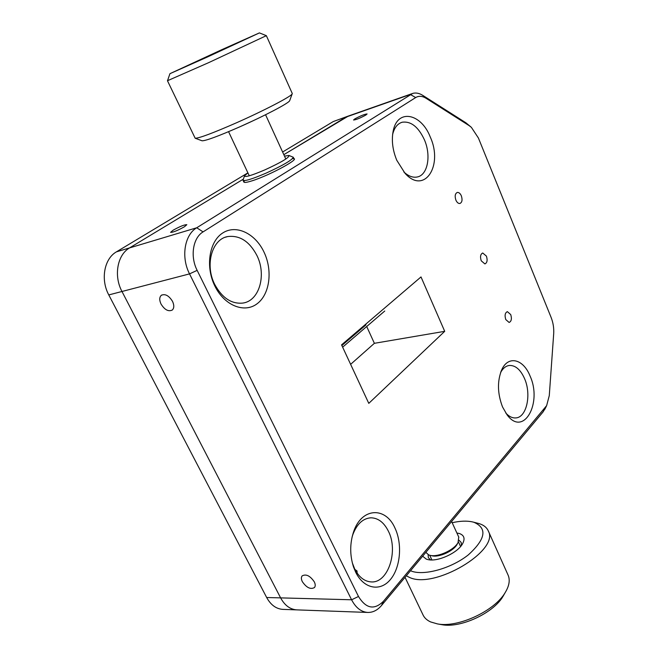 <?xml version="1.0" encoding="UTF-8"?>
<svg xmlns="http://www.w3.org/2000/svg" width="658" height="658" viewBox="0 0 658 658"><rect width="100%" height="100%" fill="white"/><g stroke="black" fill="none" stroke-linecap="round" stroke-linejoin="round"><path stroke-width="0.99" d="M352.293 562.779L354.678 568.94C358.939 577.14 364.442 581.466 371.194 581.911C388.138 583.342 398.649 550.845 388.376 531.17C384.033 522.518 378.276 518.06 371.087 517.805C363.051 518.274 356.973 523.867 352.861 534.576L352.063 537.125M355.698 572.238L353.511 566.949C349.776 555.155 349.793 543.475 353.56 531.911C361.472 507.548 385.539 506.331 394.956 528.045C402.556 543.878 400.533 567.69 390.284 579.69C380.168 591.929 363.784 588.869 355.698 572.238M314.285 581.82C310.066 575.725 306.011 573.76 302.112 575.923C301.076 577.305 301.15 579.221 302.335 581.664C306.546 587.75 310.609 589.7 314.508 587.512C315.527 586.146 315.453 584.246 314.285 581.82M172.503 301.339C168.876 295.574 165.15 293.558 161.309 295.31C159.318 297.227 159.236 300.147 161.054 304.086C164.681 309.852 168.423 311.843 172.264 310.058C174.206 308.158 174.288 305.254 172.503 301.339M256.891 255.444C249.448 241.354 239.701 235.062 227.66 236.576C211.942 239.175 204.654 265.133 214.779 284.519C222.182 298.008 231.558 304.193 242.892 303.067C259.408 300.903 266.72 274.847 256.891 255.444M214.911 286.123C205.222 266.77 209.17 241.42 222.791 232.94C236.271 224.164 255.362 233.557 264.022 252.137C272.881 270.594 269.821 294.43 257.023 303.815C244.373 313.479 224.403 305.608 214.911 286.123M173.07 230.234L170.57 232.356C172.865 232.48 177.471 230.621 184.396 226.788L186.831 224.699C184.553 224.575 179.963 226.418 173.07 230.234M354.876 118.876L353.552 120.003C355.888 119.855 359.975 118.21 365.807 115.076L367.098 113.966C364.762 114.114 360.691 115.75 354.876 118.876M403.823 171.935C408.429 176.204 412.928 177.882 417.337 176.969C427.774 175.012 431.327 155.518 424.41 139.792C418.381 126.887 410.979 121.031 402.202 122.232C397.448 123.655 394.249 127.767 392.612 134.569M396.774 160.272C392.563 149.991 391.378 140.187 393.221 130.86C397.531 108.381 421.21 113.324 430.291 137.078C443.443 165.775 424.27 195.163 404.991 173.251L396.774 160.272M505.739 412.961C508.897 416.456 512.187 418.118 515.609 417.929C526.63 417.781 531.689 394.504 524.541 378.58C520.552 369.673 515.518 365.297 509.44 365.453C505.846 365.881 502.885 368.283 500.574 372.65M502.531 406.948C497.407 393.468 497.152 381.056 501.766 369.706C508.256 355.106 523.381 358.988 530.044 375.981C542.587 403.124 523.48 437.422 507.038 414.787L502.531 406.948M505.78 319.566C504.522 315.371 505.056 312.739 507.376 311.653L510.715 314.565C511.973 318.752 511.43 321.384 509.111 322.461L505.78 319.566M455.895 200.131C454.62 196.117 455.089 193.551 457.302 192.449C458.881 192.276 460.23 193.403 461.332 195.804C462.607 199.818 462.13 202.384 459.909 203.487C458.338 203.643 456.997 202.524 455.895 200.131M481.237 260.798C479.97 256.694 480.472 254.095 482.742 253.001L486.418 256.126C487.685 260.231 487.175 262.83 484.888 263.916L481.237 260.798M444.709 331.328L368.784 403.362L341.56 344.858L421.005 276.936L444.709 331.328L374.377 343.311L350.632 364.343L367.156 349.702M545.548 407.845L543.047 411.941L381.533 605.475C377.445 610.279 372.798 612.598 367.592 612.433C361.053 611.882 355.715 607.671 351.594 599.783L189.537 273.884C180.851 257.163 184.495 234.848 196.734 227.767L412.796 93.378C415.963 92.531 419.286 93.197 422.773 95.377L465.839 122.75L471.062 127.068M266.671 597.513L280.621 597.883C284.684 605.344 290.014 609.333 296.602 609.867L297.095 609.884L296.602 609.867C290.014 609.333 284.684 605.344 280.621 597.883L121.977 291.486C113.521 275.858 117.338 254.786 129.585 247.901L243.32 179.157L129.585 247.901C117.338 254.786 113.521 275.858 121.977 291.486L108.784 294.924L266.671 597.513C270.718 604.883 276.039 608.831 282.636 609.366L283.129 609.382M354.81 569.351L357.023 570.971L357.138 573.126M415.691 97.557L203.067 231.896C192.917 237.859 189.948 256.423 197.145 270.364L358.495 596.493C365.98 608.642 374.287 610.254 383.4 601.322L546.634 405.641L549.282 395.598L553.691 333.738C554.036 328.103 553.164 322.642 551.083 317.353L478.415 138.016L471.375 127.339L469.129 125.62L426.047 98.272C422.263 95.936 418.809 95.698 415.691 97.557L410.321 94.481L346.009 117.091L283.828 154.671L348.543 115.972L333.244 121.574L282.611 151.998M292.391 158.726C303.083 157.073 270.611 175.012 252.162 180.794C244.891 183.072 242.424 182.998 244.76 180.58M365.971 324.896L365.675 324.238L365.971 324.896L341.872 345.524M366.703 326.508L374.377 343.311L366.703 326.508M425.858 552.366L428.777 554.965L430.233 555.385C438.064 557.392 454.217 549.94 458.034 542.579L458.741 537.068M457.516 543.566L457.137 544.298C453.699 550.927 439.207 557.614 432.15 555.813L431.919 555.763M347.432 116.367L333.244 121.574M247.885 172.865L116.458 251.833C104.219 258.676 100.37 279.51 108.784 294.924M358.495 596.493L351.594 599.783L280.621 597.883L121.977 291.486L189.537 273.884L197.145 270.364M352.861 335.193L353.165 335.851M504.102 594.47L502.942 596.485C493.27 613.198 460.37 628.39 441.855 624.681L441.247 624.574M405.032 577.313L422.938 614.736C424.32 617.821 426.886 620.223 430.645 621.942L437.397 623.899C457.853 628.028 494.487 611.101 505.155 592.628C509.177 586.023 510.197 580.274 508.215 575.388L507.976 574.862M473.275 522.098L478.827 523.513C483.605 524.952 486.764 527.436 488.302 530.957C499.924 550.45 434.181 589.65 409.366 577.362L406.307 575.791M410.518 570.749L411.003 570.947C423.563 576.137 451.174 568.545 468.307 554.883C485.653 539.141 487.537 528.275 473.966 522.296L472.641 521.942C466.966 520.667 460.139 520.93 452.178 522.715M456.882 532.996L459.424 533.531C464.178 535.258 465.247 538.622 462.64 543.64C457.861 552.819 437.767 562.08 427.988 559.604L426.294 559.127L422.65 556.207M428.144 554.686L428.342 557.663L430.603 559.925M461.398 545.498L461.225 542.505L458.996 540.234M221.853 49.654L169.937 73.688L206.925 57.221L259.416 32.9L221.853 49.654M259.441 32.908L266.35 35.664L208.438 62.749L167.461 80.737M167.469 80.753L195.171 138.238C199.094 138.27 212.838 133.13 236.419 122.816C263.784 110.725 290.82 96.652 292.136 93.987L292.251 93.461M289.775 100.403L289.627 100.814C288.352 103.388 264.022 116.153 239.405 127.002C218.185 136.264 205.732 140.861 202.064 140.787L201.883 140.722M218.53 51.34L191.141 64.032L218.53 51.34M220.027 50.584L225.316 48.133L220.027 50.584M253.651 120.496L240.729 126.41M247.918 172.922L244.562 175.735C244.431 177.644 251.216 175.686 264.903 169.871C281.608 162.172 289.619 157.369 288.936 155.453L284.503 156.135M289.084 155.51L293.295 157.254C292.045 160.116 282.932 165.429 265.964 173.186C252.22 179.058 244.57 181.402 243.008 180.234L244.439 176.073M342.637 347.169L384.749 311.02M465.839 122.75L469.129 125.62M422.773 95.377L426.047 98.272M116.458 251.833L196.734 227.767L203.067 231.896M383.4 601.322L381.533 605.475M545.12 407.902L543.047 411.941M371.087 517.805L370.339 517.83M352.82 564.432L353.511 566.949M352.861 534.576L353.56 531.911M161.745 295.014L161.309 295.31M227.66 236.576L225.48 237.193M402.202 122.232L401.067 122.61M392.612 134.536L393.221 130.86M509.44 365.453L508.823 365.535M500.837 371.918L501.766 369.706M282.636 609.366L367.592 612.433M348.543 115.972L411.711 93.765M546.634 405.641L544.865 409.227M451.618 521.49L458.832 537.265M457.137 544.298L458.034 542.579M432.15 555.813L430.233 555.385M431.911 559.95L429.715 555.27M460.575 546.51L458.429 541.822M502.942 596.485L505.155 592.628M441.855 624.681L437.397 623.899M508.215 575.388L488.302 530.957M169.92 73.729L167.535 80.671M202.064 140.787L195.171 138.238M289.627 100.814L292.136 93.987M266.35 35.664L292.284 93.535M285.819 159.022L265.569 114.747M249.267 175.793L228.573 131.674M294.134 159.096L293.295 157.254M243.904 182.143L243.041 180.317"/></g></svg>
